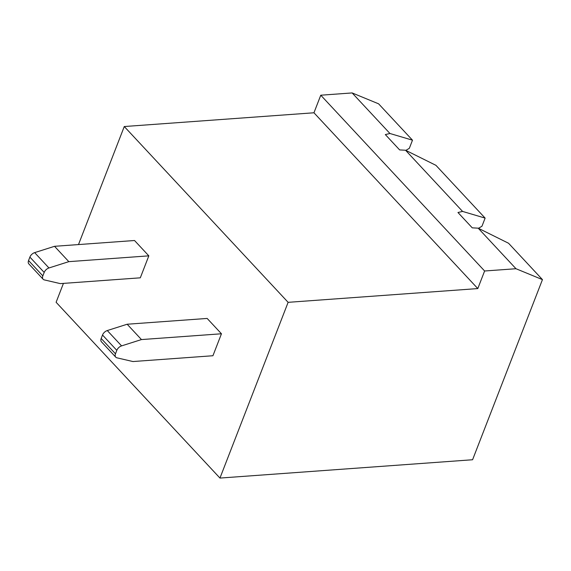 <?xml version="1.0" encoding="UTF-8"?>
<svg xmlns="http://www.w3.org/2000/svg" width="571" height="571" viewBox="0 0 571 571"><rect width="100%" height="100%" fill="white"/><g stroke="black" fill="none" stroke-linecap="round" stroke-linejoin="round"><path stroke-width="0.86" d="M542.45 279.619L515.984 268.727L484.615 270.997L477.799 288.576L288.119 302.33L219.956 478.07L472.581 459.748L542.45 279.619L508.568 243.26L478.177 228.164L472.26 227.843L457.963 212.505L462.574 211.42L485.122 218.101L481.967 226.23L478.491 228.321M485.122 218.101L435.937 165.333L405.546 150.237L462.574 211.42M405.546 150.237L399.636 149.916L385.332 134.578L389.943 133.493L412.49 140.18L409.336 148.31L405.86 150.394M389.943 133.493L352.136 92.93L378.602 103.822L412.49 140.18M477.799 288.576L313.957 112.78L320.774 95.207L352.136 92.93M288.119 302.33L124.271 126.534L313.957 112.78M134.528 240.512L148.824 255.851L140.309 277.82L60.312 283.616L44.324 279.904A5.367 3.347 137 0 1 43.132 279.24L28.835 263.902A5.367 3.347 -43 0 1 28.55 260.547L29.892 257.093A5.367 3.347 -43 0 1 34.653 252.625L54.531 246.308L134.528 240.512M207.159 318.44L221.455 333.778L212.933 355.74L132.936 361.543L116.948 357.831A5.367 3.347 137 0 1 115.763 357.168L101.467 341.829A5.367 3.347 -43 0 1 101.181 338.475L102.516 335.02A5.367 3.347 -43 0 1 107.284 330.552L127.162 324.235L207.159 318.44M219.956 478.07L56.108 302.273L63.431 283.394M78.491 244.574L124.271 126.534M515.984 268.727L478.177 228.164M484.615 270.997L320.774 95.207M127.162 324.235L141.458 339.574L121.58 345.89A5.367 3.347 137 0 0 116.812 350.358L115.478 353.813A5.367 3.347 137 0 0 115.763 357.168M141.458 339.574L221.455 333.778M54.531 246.308L68.827 261.654L48.956 267.963A5.367 3.347 137 0 0 44.188 272.438L42.846 275.886A5.367 3.347 137 0 0 43.132 279.24M68.827 261.654L148.824 255.851M101.181 338.475L115.478 353.813M116.812 350.358L102.516 335.02M28.55 260.547L42.846 275.886M44.188 272.438L29.892 257.093M107.284 330.552L121.58 345.89M34.653 252.625L48.956 267.963"/></g></svg>
